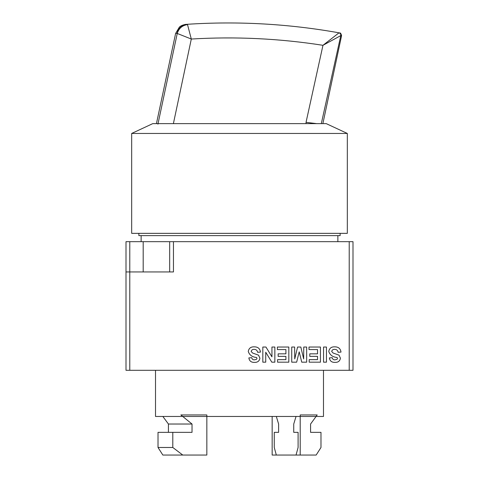 <?xml version="1.0" encoding="UTF-8"?>
<svg xmlns="http://www.w3.org/2000/svg" width="479" height="479" viewBox="0 0 479 479"><rect width="100%" height="100%" fill="white"/><g stroke="black" fill="none" stroke-linecap="round" stroke-linejoin="round"><path stroke-width="0.72" d="M156.441 123.636L175.607 33.476L179.332 27.159C181.727 24.663 187.229 24.136 186.115 24.363M157.92 124.163L177.248 33.464C178.829 28.357 182.248 25.399 187.511 24.591L187.331 24.285C185.708 24.393 185.708 24.393 187.331 24.285C181.912 24.974 178.487 28.01 177.05 33.392L175.607 33.476M321.307 123.636L340.785 35.608L322.966 45.307L306.039 122.337L316.691 123.636M322.876 123.636L341.569 35.691L340.785 35.608C340.922 34.189 340.312 33.279 338.952 32.871L322.966 45.307C279.305 38.488 235.423 36.392 191.307 39.038L177.248 33.464M306.039 122.337L306.033 123.636M338.952 32.871L339.102 32.835C340.479 33.231 341.09 34.147 340.934 35.584M339.102 32.829L339.102 32.835C288.855 23.842 238.267 20.992 187.331 24.285M173.392 123.636L191.307 39.038L187.511 24.591M172.793 447.482L172.793 432.351L158.016 432.351L158.016 447.482L162.848 455.05L182.78 455.05L172.793 447.482L158.016 447.482M172.793 432.351L192.031 432.351L192.031 424.029L180.858 414.946L206.838 414.946L206.838 455.05L182.78 455.05M192.031 424.029L168.422 424.029L168.422 432.351M162.848 416.461L168.422 424.029M300.201 455.05L300.201 414.946L317.194 414.946L310.578 424.029L310.578 432.351L320.984 432.351L320.984 447.482L316.152 455.05L272.162 455.05L272.162 416.461M296.04 416.461L293.741 424.029L293.741 432.351L298.094 432.351L298.094 447.482L296.04 455.05L276.317 455.05L274.263 447.482L274.263 432.351L278.616 432.351L278.616 424.029L276.317 416.461M310.578 432.351L315.164 432.351M276.317 455.05L296.04 455.05M155.513 370.303L155.513 416.461L323.487 416.461L323.487 370.303M171.398 455.05L202.683 455.05M138.862 233.351L138.862 235.62L340.138 235.62L340.138 233.351M131.677 233.351L347.323 233.351L347.323 133.455L131.677 133.455L131.677 233.351M131.677 133.455L152.735 123.636L326.265 123.636L347.323 133.455M248.852 357.909L251.762 357.711C252.044 359.196 252.948 359.909 254.481 359.849L256.522 359.31L257.001 358.394L256.552 357.49C252.205 357.065 249.445 355.065 248.272 351.49C248.829 348.239 250.834 346.694 254.289 346.85C257.882 346.832 259.947 348.574 260.492 352.089L257.582 352.281C257.253 350.383 256.127 349.413 254.211 349.371C252.571 349.269 251.559 349.969 251.182 351.46L252.601 353.029L258.516 355.173L259.911 358.19C259.396 361.082 257.6 362.477 254.517 362.369C251.241 362.495 249.355 361.01 248.852 357.909M271.94 356.837L271.94 347.041L274.85 347.041L274.85 362.178L271.809 362.178L265.731 352.233L265.731 362.178L262.821 362.178L262.821 347.041L265.953 347.041L271.94 356.837M303.662 358.957L303.758 347.041L306.668 347.041L306.668 362.178L301.746 362.178L299.201 351.855L296.651 362.178L291.729 362.178L291.729 347.041L294.639 347.041L294.735 358.957L297.579 347.041L300.824 347.041L303.662 358.957M323.547 362.178L323.547 347.041L326.456 347.041L326.456 362.178L323.547 362.178M173.458 271.94L129.785 271.94L129.785 370.303L352.999 370.303L352.999 241.673L173.458 241.673L173.458 271.94M328.786 351.49C329.342 348.239 331.348 346.694 334.809 346.85C338.396 346.832 340.467 348.574 341.012 352.089L338.102 352.281C337.767 350.383 336.641 349.413 334.731 349.371C333.085 349.269 332.073 349.969 331.696 351.46L333.115 353.029L339.03 355.173L340.425 358.19C339.916 361.082 338.114 362.477 335.037 362.369C331.761 362.495 329.869 361.01 329.366 357.909L332.276 357.711C332.558 359.196 333.468 359.909 335.001 359.849L337.042 359.31L337.515 358.394L337.066 357.49C332.719 357.065 329.959 355.065 328.786 351.49M308.997 349.568L308.997 347.041L320.445 347.041L320.445 362.178L309.189 362.178L309.189 359.651L317.535 359.651L317.535 356.358L309.775 356.358L309.775 353.831L317.535 353.831L317.535 349.568L308.997 349.568M277.371 349.568L277.371 347.041L288.819 347.041L288.819 362.178L277.569 362.178L277.569 359.651L285.909 359.651L285.909 356.358L278.149 356.358L278.149 353.831L285.909 353.831L285.909 349.568L277.371 349.568M169.674 271.94L169.674 241.673L126.001 241.673L126.001 370.303L129.785 370.303M169.674 241.673L173.458 241.673M126.001 271.94L129.785 271.94L129.785 241.673M349.215 241.673L349.215 370.303M143.191 241.673L143.191 271.94M341.569 35.691C341.024 33.608 340.413 32.692 339.719 32.943M337.869 241.673L337.869 235.62M141.131 241.673L141.131 235.62"/></g></svg>
